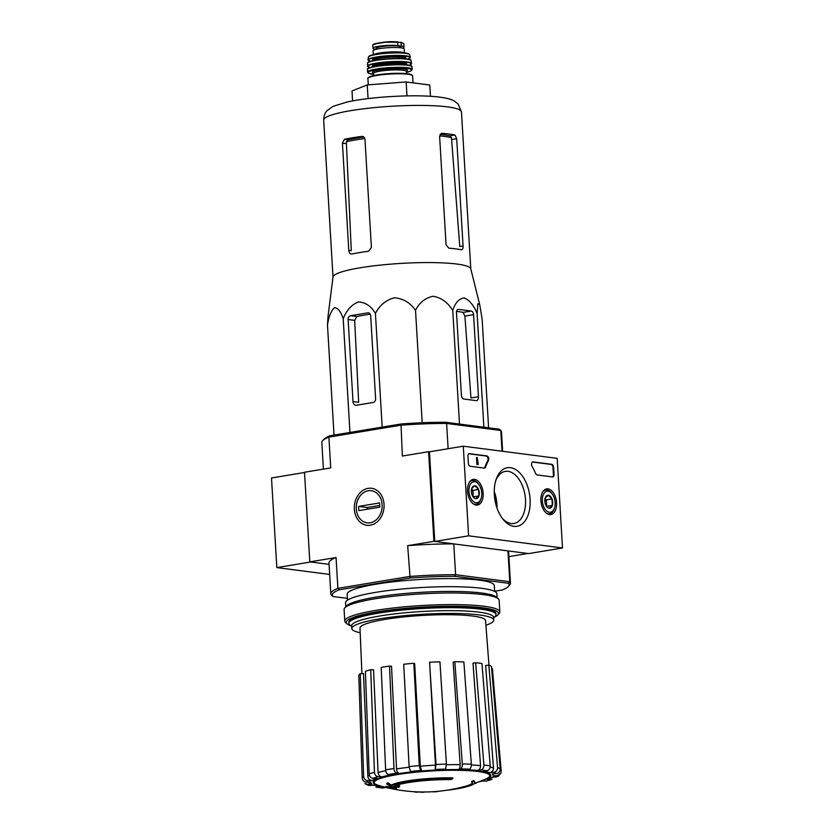 <?xml version="1.0" encoding="UTF-8"?>
<svg xmlns="http://www.w3.org/2000/svg" width="834" height="834" viewBox="0 0 834 834"><rect width="100%" height="100%" fill="white"/><g stroke="black" fill="none" stroke-linecap="round" stroke-linejoin="round"><path stroke-width="1.25" d="M323.404 469.125L321.82 442.583A89.989 12.739 -3.4 0 1 322.643 440.706A89.989 12.739 -3.4 0 1 328.898 437.099L330.733 467.905L304.493 472.252L309.81 561.876L329.055 564.368L310.665 561.991L276.825 567.6L329.659 574.438M474.765 782.626L474.713 781.781A42.513 6.015 -3.4 0 0 473.608 780.53L473.66 781.375A42.513 6.015 -3.4 0 1 474.765 782.626A42.513 6.015 -3.4 0 1 469.146 785.993A155.885 155.885 0 0 1 466.487 786.785A40.251 5.692 -3.4 0 1 446.367 790.298M473.66 781.375A154.926 123.078 97.4 0 1 471.71 782.323L471.658 781.479A154.926 123.078 97.4 0 0 473.608 780.53M472.398 782.959A40.251 5.692 -3.4 0 1 466.435 785.951A155.885 155.885 0 0 1 388.623 788.047M471.71 782.323A40.251 5.692 -3.4 0 1 472.534 783.376A40.251 5.692 -3.4 0 1 466.487 786.785M434.504 791.591L434.514 791.841A151.851 149.974 -157.8 0 0 437.673 791.56L437.662 791.341M434.514 791.841A153.404 113.518 95.6 0 1 431.689 791.768M399.632 786.639A152.976 128.947 99.5 0 1 393.742 786.441A40.251 5.692 -3.4 0 1 450.881 779.623A154.926 123.078 -82.6 0 0 452.831 778.675L452.779 777.841A42.513 6.015 -3.4 0 0 391.438 785.044A153.258 79.564 -98.4 0 1 387.56 782.74A148.494 32.745 88.5 0 1 386.872 783.366L386.924 784.2A152.82 79.334 81.6 0 0 391.646 786.816A153.404 129.312 -80.5 0 0 398.954 787.233A151.851 33.485 -91.5 0 0 399.632 786.639L399.58 785.795A152.976 128.947 99.5 0 1 395.368 785.691M391.438 785.044L391.49 785.878A42.513 6.015 -3.4 0 1 452.831 778.675M391.49 785.878A153.258 79.564 -98.4 0 1 387.612 783.585L387.56 782.74M387.612 783.585A148.494 32.745 88.5 0 1 386.924 784.2M396.484 788.891A153.237 90.499 -99.4 0 1 395.108 788.38L395.055 787.536A154.009 122.358 97.4 0 1 385.871 786.472L385.923 787.317A150.673 88.988 80.6 0 0 387.31 787.838A154.353 122.629 -82.6 0 0 396.484 788.891L396.442 788.057A153.237 90.499 -99.4 0 1 395.055 787.536M395.108 788.38A154.009 122.358 97.4 0 1 385.923 787.317M422.755 791.987L422.775 792.3A153.237 90.499 -99.4 0 0 424.12 792.133L424.11 791.987M422.775 792.3A154.353 122.629 97.4 0 1 419.116 791.987L419.106 791.925M419.116 791.987A152.32 89.957 -99.4 0 1 416.416 792.206L416.395 791.831M416.416 792.206A154.926 123.078 97.4 0 1 414.581 791.998L414.561 791.737M475.922 783.324L474.869 783.272M479.008 781.76A61.289 8.674 -3.4 0 0 481.885 781.051L486.399 781.041L491.935 779.383L487.181 779.467L492.717 777.351M487.181 779.467A61.289 8.674 -3.4 0 0 491.612 777.392L498.044 776.475L500.88 773.181L501.192 771.2L492.394 668.628L491.664 668.659M500.88 773.181L497.231 775.672L493.05 775.839A61.289 8.674 -3.4 0 0 492.258 773.973L496.345 773.577C498.878 773.076 500.16 771.502 500.202 768.875L491.466 666.449A67.033 9.487 -3.4 0 0 488.828 665.157L497.564 767.593A69.754 9.872 -3.4 0 1 500.202 768.875M497.564 767.593C497.523 770.22 496.23 771.794 493.707 772.294L489.621 772.68C492.133 772.19 493.426 770.626 493.488 768.02L485.628 665.469L488.828 665.157M489.621 772.68A61.289 8.674 -3.4 0 0 483.72 771.304L487.087 770.741C489.172 770.136 490.215 768.51 490.225 765.873L481.958 663.551A67.033 9.487 -3.4 0 0 475.641 662.728L483.908 765.049A69.754 9.872 -3.4 0 1 490.225 765.873M483.908 765.049C483.908 767.687 482.855 769.313 480.77 769.928L477.413 770.48C479.477 769.876 480.52 768.27 480.551 765.643L473.003 663.166L475.641 662.728M477.413 770.48A61.289 8.674 -3.4 0 0 467.311 769.792L469.438 769.156C470.762 768.489 471.387 766.842 471.335 764.194L463.86 661.925A67.033 9.487 -3.4 0 0 454.832 661.706L462.307 763.965A69.754 9.872 -3.4 0 1 471.335 764.194M462.307 763.965C462.359 766.613 461.723 768.26 460.41 768.927L458.273 769.563C459.586 768.917 460.222 767.27 460.18 764.642L453.154 662.206L454.832 661.706M458.273 769.563A61.289 8.674 -3.4 0 0 445.512 769.678L446.419 764.111L439.945 661.831A67.033 9.487 -3.4 0 0 429.573 662.238L436.046 764.507A69.754 9.872 -3.4 0 1 446.419 764.111M436.046 764.507L435.139 770.084L435.473 765.174L429.573 662.238M420.315 766.185L421.65 770.981L420.576 770.46L419.252 765.633L413.841 663.28L414.675 663.687L420.315 766.185A65.542 9.278 -3.4 0 1 435.473 765.174M413.841 663.28A67.033 9.487 -3.4 0 0 403.708 664.25L409.119 766.592L410.453 771.429L411.516 771.94A61.289 8.674 -3.4 0 0 399.35 773.493L396.807 773.16C395.201 772.691 394.263 771.148 393.982 768.521L389.52 666.053L391.521 666.303L396.525 768.885A65.542 9.278 -3.4 0 1 409.171 767.259M389.52 666.053A67.033 9.487 -3.4 0 0 381.18 667.429L385.631 769.897C385.913 772.524 386.851 774.067 388.456 774.546L391 774.869A61.289 8.674 -3.4 0 0 382.024 776.829L378.375 776.735C376.092 776.423 374.789 774.953 374.456 772.336L370.703 669.712L373.559 669.785L378.094 772.461A65.542 9.278 -3.4 0 1 385.725 770.731M370.703 669.712A67.033 9.487 -3.4 0 0 365.407 671.307L369.16 773.921C369.493 776.537 370.796 778.007 373.079 778.331L376.728 778.424A61.289 8.674 -3.4 0 0 372.298 780.488L368.117 780.655C365.49 780.488 363.999 779.112 363.645 776.506L360.236 673.716L363.52 673.591L367.825 776.381A65.542 9.278 -3.4 0 1 369.452 775.432M360.236 673.716A67.033 9.487 -3.4 0 0 358.797 675.279L362.206 778.059C362.561 780.666 364.051 782.042 366.679 782.209L370.859 782.052A61.289 8.674 -3.4 0 0 371.651 783.918L367.565 784.304L364.844 783.564L368.492 785.388M368.503 785.378L374.289 785.201A61.289 8.674 -3.4 0 0 380.179 786.587L375.925 787.14L382.41 787.984L386.173 787.463M380.179 786.587L372.6 785.002M371.651 783.918L367.804 782.167M372.298 780.488C369.691 780.332 368.201 778.966 367.825 776.381M382.024 776.829C379.751 776.517 378.438 775.057 378.094 772.461M399.35 773.493C397.755 773.024 396.817 771.492 396.525 768.885M322.643 440.706L323.957 439.257A88.571 12.531 -3.4 0 1 329.972 435.755L400.987 423.995A88.571 12.531 -3.4 0 1 445.637 422.275L446.617 423.453L500.796 430.469L502.026 451.215M329.972 435.755L328.898 437.099L400.518 425.236A89.989 12.739 -3.4 0 1 446.617 423.453L448.119 448.713M562.502 547.98L468.614 535.824L463.287 446.2L557.175 458.356L562.502 547.98L528.662 553.588L434.764 541.433L429.447 451.809L428.593 451.694L433.92 541.318L453.769 543.893A89.989 12.739 176.6 0 0 407.67 545.665L433.92 541.318M347.403 598.374L332.943 596.498L331.505 595.257A89.989 12.739 -3.4 0 1 330.806 593.829A89.989 12.739 -3.4 0 1 337.885 588.345L409.504 576.482A89.989 12.739 -3.4 0 1 455.604 574.699L453.769 543.893M332.943 596.498A88.571 12.531 -3.4 0 1 339.125 589.805L410.13 578.035A88.571 12.531 -3.4 0 1 454.791 576.315L455.604 574.699L509.782 581.715L507.948 550.909L527.807 553.474L508.896 556.612M445.637 422.275L499.358 429.229L500.796 430.469A89.989 12.739 -3.4 0 1 501.484 431.908L502.631 451.298M354.356 509.251A18.65 14.814 -82.6 0 0 377.573 521.511A18.65 14.814 -82.6 0 0 375.675 489.6A18.65 14.814 -82.6 0 0 354.356 509.251M410.13 578.035L407.67 545.665M400.987 423.995L402.342 456.042L428.593 451.694M309.81 561.876L336.06 557.529A89.989 12.739 176.6 0 0 328.982 563.013L330.806 593.829M339.125 589.805L337.885 588.345L336.06 557.529M454.791 576.315L508.5 583.279L509.782 581.715A89.989 12.739 -3.4 0 1 510.471 583.154A89.989 12.739 -3.4 0 1 509.657 585.02L508.333 586.479A88.571 12.531 -3.4 0 1 502.318 589.972L494.625 591.254M347.507 600.146L347.163 594.256A73.694 10.425 -3.4 0 1 420.107 579.474A73.694 10.425 -3.4 0 1 494.281 585.52L494.635 591.4M508.5 583.279A88.571 12.531 -3.4 0 1 508.333 586.479M510.471 583.154L508.636 552.337A89.989 12.739 176.6 0 0 507.948 550.909M351.687 626.47L349.727 624.77A73.694 10.425 -3.4 0 1 348.883 623.332A73.694 10.425 -3.4 0 1 421.827 608.549A73.694 10.425 -3.4 0 1 496.011 614.585A73.694 10.425 -3.4 0 1 495.344 616.128L493.603 618.046M360.194 632.735A71.088 10.06 -3.4 0 1 351.812 628.555A71.088 10.06 -3.4 0 1 422.171 614.293A71.088 10.06 -3.4 0 1 493.728 620.121A71.088 10.06 -3.4 0 1 485.899 625.26M361.904 673.653L359.996 628.044A62.884 8.903 -3.4 0 1 381.013 620.11A62.884 8.903 -3.4 0 1 448.139 614.71A62.884 8.903 -3.4 0 1 485.544 620.59L488.985 665.219M351.812 628.555L351.646 625.75A71.088 10.06 -3.4 0 1 422.004 611.499A71.088 10.06 -3.4 0 1 493.561 617.316L493.728 620.121M456.5 312.469L461.421 395.368A3.399 2.012 80.6 0 0 463.673 398.996L476.131 400.612A4.253 2.512 80.6 0 0 476.579 400.601A4.253 2.512 80.6 0 0 478.445 396.734L473.566 314.679A3.399 2.012 80.6 0 0 471.314 311.051L458.346 309.372A3.399 2.012 80.6 0 0 457.991 309.372A3.399 2.012 80.6 0 0 456.5 312.469M488.599 427.832L482.135 319.026L479.717 304.65L477.861 303.712L477.131 313.615C473.827 305.369 469.479 300.115 464.09 297.863C458.898 298.76 455.114 302.961 452.747 310.467L459.503 424.068M477.131 313.615L483.876 427.227M452.747 310.467C447.952 302.575 441.467 297.842 433.294 296.258C425.298 297.821 419.377 302.544 415.52 310.394C410.391 302.878 403.427 298.655 394.628 297.748C386.006 299.99 379.606 305.223 375.425 313.448C371.203 306.182 365.553 302.346 358.464 301.939C351.562 304.671 346.475 310.29 343.201 318.786C340.908 311.624 338.01 307.934 334.497 307.704C331.181 310.634 328.836 316.399 327.481 324.979L328.043 316.159M327.481 324.979L334.027 435.087M343.201 318.786L349.957 432.45M375.425 313.448L382.18 427.112M415.52 310.394L422.202 422.755M348.122 319.505L353.001 401.571A4.253 3.378 -82.6 0 0 355.837 405.23A4.253 3.378 -82.6 0 0 356.629 405.209L373.1 402.488A3.399 2.7 -82.6 0 0 375.613 398.673L370.682 315.773A3.399 2.7 -82.6 0 0 368.419 312.844A3.399 2.7 -82.6 0 0 367.784 312.854L350.634 315.7A3.399 2.7 -82.6 0 0 348.122 319.505L354.669 320.36L356.827 316.503A66.136 9.362 176.6 0 1 370.244 314.178M430.48 96.264L429.812 85.026L406.158 81.961L367.252 84.922L352 90.937L352.594 100.893M367.252 84.922L368.065 98.6M406.158 81.961L406.982 95.9M439.633 135.9A63.03 8.924 -3.4 0 1 451.486 137.683L450.016 135.827A62.915 8.903 176.6 0 0 440.091 134.399M451.486 137.683L459.763 246.53L463.058 245.988L456.688 138.715L454.937 135.004A69.014 9.768 176.6 0 0 441.968 133.325L441.53 133.346M363.905 137.11A62.915 8.903 176.6 0 0 348.278 139.747L346.339 141.738A63.03 8.924 -3.4 0 1 364.833 138.548M348.789 250.388C349.102 252.91 350.165 254.109 351.969 253.974A69.014 9.768 -3.4 0 1 368.524 251.253L371.401 247.489L364.979 139.382C364.656 137.36 363.561 136.369 361.695 136.422A69.014 9.768 176.6 0 0 344.546 139.257L342.42 143.125L348.789 250.388L351.291 250.711L346.339 141.738M441.123 133.471L441.968 133.325L439.622 136.505L446.044 244.623L448.786 248.157A69.014 9.768 -3.4 0 1 461.348 249.762L461.702 249.762M461.348 249.762C462.557 249.773 463.12 248.522 463.058 245.988M362.415 136.422L363.092 136.599M351.27 253.995L351.969 253.974M328.054 316.159L333.016 276.971A69.014 9.768 -3.4 0 1 375.978 265.587A69.014 9.768 -3.4 0 1 470.762 268.788L479.717 304.65M456.552 311.353A66.136 9.362 176.6 0 1 463.131 312.406L464.903 316.107L470.96 397.974L478.445 396.734M353.001 401.571L358.651 402.301L354.669 320.36M304.504 472.503L271.498 477.965L276.825 567.6M556.58 502.746A13 7.683 -99.4 0 1 550.774 514.578A13 7.683 -99.4 0 1 541.172 502.985A13 7.683 -99.4 0 1 546.52 488.922A13 7.683 -99.4 0 1 556.58 502.746M483.167 493.238A13 7.683 -99.4 0 1 477.371 505.07A13 7.683 -99.4 0 1 467.77 493.478A13 7.683 -99.4 0 1 473.118 479.414A13 7.683 -99.4 0 1 483.167 493.238M530.101 499.316A29.701 17.535 -99.4 0 1 521.761 524.294A29.701 17.535 -99.4 0 1 502.86 519.061A29.701 17.535 -99.4 0 1 496.24 479.133A29.701 17.535 -99.4 0 1 515.6 469.511A29.701 17.535 -99.4 0 1 530.101 499.316M470.24 466.279A2.836 1.678 -99.4 0 1 468.364 463.256L467.957 456.25A2.836 1.678 -99.4 0 1 469.198 453.675A2.836 1.678 -99.4 0 1 469.49 453.675L486.827 455.917A2.836 1.678 -99.4 0 1 488.495 457.803A2.836 1.678 -99.4 0 1 488.359 460.785A49.602 29.294 -99.4 0 0 485.596 466.998A2.836 1.678 -99.4 0 1 484.533 468.082A2.836 1.678 -99.4 0 1 484.241 468.093L470.24 466.279M537.159 474.942A2.836 1.678 -99.4 0 1 535.657 473.483A49.602 29.294 -99.4 0 0 532.102 466.456A2.836 1.678 -99.4 0 1 531.571 463.61A2.836 1.678 -99.4 0 1 532.78 461.911A2.836 1.678 -99.4 0 1 533.072 461.9L551.774 464.329A2.836 1.678 -99.4 0 1 553.651 467.353L554.068 474.348A2.836 1.678 -99.4 0 1 552.817 476.923A2.836 1.678 -99.4 0 1 552.525 476.933L537.159 474.942M494.281 493.697A29.701 17.535 -99.4 0 1 496.251 504.924A29.701 17.535 -99.4 0 1 496.303 505.915M429.447 451.809L463.287 446.2M434.764 541.433L468.614 535.824M495.823 480.405A26.407 15.596 -99.4 0 1 505.279 471.387A26.407 15.596 -99.4 0 1 525.493 499.493A26.407 15.596 -99.4 0 1 513.911 523.481A26.407 15.596 -99.4 0 1 502.058 517.997M494.249 491.58A26.407 15.596 -99.4 0 1 496.897 504.236A26.407 15.596 -99.4 0 1 496.949 507.927M468.875 453.79L486.149 456.031A2.836 1.678 -99.4 0 1 487.817 457.918A2.836 1.678 -99.4 0 1 487.682 460.9L488.359 460.785M484.189 468.082A2.836 1.678 -99.4 0 0 484.919 467.113A49.602 29.294 -99.4 0 1 487.682 460.9M477.59 464.444L476.912 464.559L478.101 464.517L477.173 457.449L478.143 463.423M478.132 463.954L478.101 464.517M476.912 464.559L476.495 457.553L477.173 457.449M532.446 462.026L551.097 464.434A2.836 1.678 -99.4 0 1 552.973 467.457L553.39 474.463A2.836 1.678 -99.4 0 1 552.473 476.923M471.731 488.547A6.547 3.868 -99.4 0 1 471.825 488.286A6.547 3.868 -99.4 0 1 474.953 485.763A6.547 3.868 -99.4 0 1 478.56 489.433A6.547 3.868 -99.4 0 1 478.945 495.907L475.724 498.701A6.547 3.868 -99.4 0 1 473.274 497.095A6.547 3.868 -99.4 0 1 472.117 495.021A6.547 3.868 -99.4 0 1 471.731 488.547L474.953 485.763L478.56 489.433L478.945 495.907A6.547 3.868 -99.4 0 1 475.724 498.701M474.713 481.729A10.633 6.276 -99.4 0 1 478.695 484.335A10.633 6.276 -99.4 0 1 481.062 498.617A10.633 6.276 -99.4 0 1 470.022 496.522A10.633 6.276 -99.4 0 1 474.713 481.729M469.396 482.208A12.041 7.11 -99.4 0 1 472.242 480.53A12.041 7.11 -99.4 0 1 473.503 480.509A12.041 7.11 -99.4 0 1 478.007 483.47L478.695 484.335M481.062 498.617L480.686 499.66A12.041 7.11 -99.4 0 1 476.183 504.299A12.041 7.11 -99.4 0 1 472.951 503.632M471.596 489.089A5.671 3.346 -99.4 0 1 473.118 493.603L472.92 490.371L471.606 489.026M473.191 496.939L473.118 493.603A5.671 3.346 -99.4 0 1 472.805 496.407M473.305 496.835L478.945 495.907M472.92 490.371L478.56 489.433M545.144 498.054A6.547 3.868 -99.4 0 1 545.227 497.794A6.547 3.868 -99.4 0 1 548.365 495.26A6.547 3.868 -99.4 0 1 551.972 498.941A6.547 3.868 -99.4 0 1 552.348 505.404L549.126 508.198A6.547 3.868 -99.4 0 1 546.687 506.592A6.547 3.868 -99.4 0 1 545.519 504.528A6.547 3.868 -99.4 0 1 545.144 498.054L548.365 495.26L551.972 498.941L552.348 505.404A6.547 3.868 -99.4 0 1 549.126 508.198M548.126 491.226A10.633 6.276 -99.4 0 1 552.098 493.832A10.633 6.276 -99.4 0 1 554.464 508.125A10.633 6.276 -99.4 0 1 543.424 506.029A10.633 6.276 -99.4 0 1 548.126 491.226M542.809 491.706A12.041 7.11 -99.4 0 1 545.644 490.038A12.041 7.11 -99.4 0 1 546.906 490.017A12.041 7.11 -99.4 0 1 551.41 492.967L552.098 493.832M554.464 508.125L554.099 509.167A12.041 7.11 -99.4 0 1 549.585 513.807A12.041 7.11 -99.4 0 1 546.353 513.139M544.998 498.596A5.671 3.346 -99.4 0 1 546.52 503.111L546.322 499.879L545.009 498.534M546.593 506.447L546.52 503.111A5.671 3.346 -99.4 0 1 546.207 505.915M546.708 506.342L552.348 505.404M546.322 499.879L551.972 498.941M350.864 625.75A76.238 10.79 -3.4 0 1 347.152 623.915A76.238 10.79 -3.4 0 1 421.743 607.121A76.238 10.79 -3.4 0 1 497.804 614.96A76.238 10.79 -3.4 0 1 494.343 617.233M348.956 622.789A73.694 10.425 -3.4 0 1 349.488 620.736A73.694 10.425 -3.4 0 1 421.764 607.486A73.694 10.425 -3.4 0 1 495.104 612.083A73.694 10.425 -3.4 0 1 495.886 614.064M347.152 623.915L345.672 622.623A77.656 10.988 -3.4 0 1 344.776 621.101A77.656 10.988 -3.4 0 1 421.65 605.526A77.656 10.988 -3.4 0 1 499.827 611.885A77.656 10.988 -3.4 0 1 499.118 613.501L497.804 614.96M344.776 621.101L344.088 609.477A77.656 10.988 -3.4 0 1 344.796 607.861A77.656 10.988 -3.4 0 1 420.962 593.902A77.656 10.988 -3.4 0 1 498.242 598.749A77.656 10.988 -3.4 0 1 499.139 600.271L499.827 611.885M344.796 607.861L346.506 605.974A75.821 10.727 -3.4 0 1 420.868 592.338A75.821 10.727 -3.4 0 1 496.324 597.071L498.242 598.749M345.776 606.777L345.537 602.784A75.821 10.727 -3.4 0 1 420.586 587.584A75.821 10.727 -3.4 0 1 496.908 593.798L497.147 597.79M370.15 522.814A16.221 12.885 97.4 0 1 357.546 500.629A16.221 12.885 97.4 0 1 379.908 496.918A16.221 12.885 97.4 0 1 370.15 522.814M358.839 510.627L358.589 506.426L379.574 502.944L379.814 507.145L358.839 510.627M379.72 505.446L367.116 507.531L358.589 506.426M367.116 507.531L367.221 509.24M376.113 49.31L375.79 49.269A13.886 1.97 -3.4 0 1 372.975 48.257A13.886 1.97 -3.4 0 1 382.379 45.828A13.886 1.97 -3.4 0 1 397.901 45.599L401.227 46.037A13.886 1.97 -3.4 0 1 404.031 47.038A13.886 1.97 -3.4 0 1 402.447 48.07M372.975 48.257L372.777 44.807L378.667 43.003A16.305 2.304 -3.4 0 1 385.381 42.2L401.008 42.315L403.812 43.587L404.031 47.038M374.132 43.994A16.305 2.304 -3.4 0 1 378.667 43.003L382.66 42.357A9.424 1.334 -3.4 0 1 393.679 41.7L397.682 41.888L397.901 45.599M373.705 44.139L385.381 42.2M373.309 54.742L373.079 50.811A15.585 2.21 -3.4 0 1 388.508 47.684A15.585 2.21 -3.4 0 1 404.198 48.966L404.438 52.896M376.228 49.279L376.176 48.382A12.354 1.751 -3.4 0 1 388.404 45.901A12.354 1.751 -3.4 0 1 400.841 46.913L400.893 47.819M386.538 787.546A155.885 155.885 0 0 1 378.209 785.274A57.859 8.184 -3.4 0 1 431.48 770.97A57.859 8.184 -3.4 0 1 486.076 778.862A155.885 155.885 0 0 1 474.463 783.407M380.877 786.055A58.912 8.34 -3.4 0 1 431.459 770.616A58.912 8.34 -3.4 0 1 483.512 779.957M475.453 783.345A65.5 9.268 -3.4 0 1 474.348 783.543M490.819 779.561A65.5 9.268 -3.4 0 1 485.524 781.145M497.231 775.672A65.5 9.268 -3.4 0 1 495.792 777.236M493.707 772.294A65.5 9.268 -3.4 0 1 496.345 773.577M480.77 769.928A65.5 9.268 -3.4 0 1 487.087 770.741M460.41 768.927A65.5 9.268 -3.4 0 1 469.438 769.156M435.713 769.459A65.5 9.268 -3.4 0 1 446.086 769.052M421.65 770.981A61.289 8.674 -3.4 0 1 435.139 770.084M410.453 771.429A65.5 9.268 -3.4 0 1 420.576 770.46M388.456 774.546A65.5 9.268 -3.4 0 1 396.807 773.16M373.079 778.331A65.5 9.268 -3.4 0 1 378.375 776.735M366.679 782.209A65.5 9.268 -3.4 0 1 368.117 780.655M370.202 785.586A65.5 9.268 -3.4 0 1 367.565 784.304M383.129 787.963A65.5 9.268 -3.4 0 1 376.822 787.14M490.183 767.103A65.542 9.278 -3.4 0 1 493.488 768.02M471.356 764.966A65.542 9.278 -3.4 0 1 480.551 765.643M446.451 764.757A65.542 9.278 -3.4 0 1 460.18 764.642M409.119 766.592A69.754 9.872 -3.4 0 1 419.252 765.633M385.631 769.897A69.754 9.872 -3.4 0 1 393.982 768.521M369.16 773.921A69.754 9.872 -3.4 0 1 374.456 772.336M362.206 778.059A69.754 9.872 -3.4 0 1 363.645 776.506M323.675 120.086A69.014 9.768 -3.4 0 1 391.99 106.241A69.014 9.768 -3.4 0 1 461.463 111.902L458.137 104.073L454.54 101.175C451.642 99.423 447.368 97.891 435.588 96.661C422.942 95.556 407.847 95.535 390.291 96.598C373.361 97.672 358.964 99.475 347.111 101.988L332.943 106.408L327.032 110.682C327.147 110.745 323.915 112.955 323.675 120.086L333.006 277.096M451.84 139.518L456.688 138.715M450.016 135.827L454.937 135.004M344.546 139.257L348.278 139.747M342.42 143.125L346.089 143.594M457.647 309.487L458.346 309.372M464.903 316.107L473.566 314.679M463.131 312.406L471.314 311.051M367.784 312.854L369.024 313.021M350.634 315.7L356.827 316.503M468.916 453.769L469.49 453.675M486.149 456.031L486.827 455.917M484.919 467.113L485.596 466.998M553.39 474.463L554.068 474.348M552.973 467.457L553.651 467.353M551.097 464.434L551.774 464.329M532.499 462.005L533.072 461.9M401.008 42.315L401.227 46.037M368.284 84.839L367.909 78.532A22.393 3.169 -3.4 0 1 390.072 74.038A22.393 3.169 -3.4 0 1 412.611 75.873L413.028 82.858M368.461 77.76A21.82 3.086 -3.4 0 1 390.051 73.559A21.82 3.086 -3.4 0 1 411.975 75.185M373.695 75.571L373.569 73.413A16.44 2.325 -3.4 0 1 389.843 70.119A16.44 2.325 -3.4 0 1 406.387 71.463L406.523 73.621M373.632 73.194A17.577 2.492 -3.4 0 1 389.603 68.847A17.577 2.492 -3.4 0 1 406.419 71.203M406.45 72.381L411.298 70.775L412.225 69.42A22.393 3.169 -3.4 0 0 389.697 67.585A22.393 3.169 -3.4 0 0 367.533 72.078L368.315 73.142L373.622 74.33A21.82 3.086 -3.4 0 1 374.727 69.983A21.82 3.086 -3.4 0 1 404.834 68.19A21.82 3.086 -3.4 0 1 406.439 72.37M367.533 72.078L367.45 69.524A22.32 3.159 -3.4 0 1 389.541 65.073A22.32 3.159 -3.4 0 1 412.006 66.876L412.225 69.42M367.825 68.92A22.038 3.117 -3.4 0 1 389.53 64.844A22.038 3.117 -3.4 0 1 411.569 66.324M373.82 66.72A16.722 2.366 -3.4 0 1 389.488 64.197A16.722 2.366 -3.4 0 1 405.345 64.844M372.902 66.918L372.892 66.71A16.722 2.366 -3.4 0 1 389.436 63.353A16.722 2.366 -3.4 0 1 406.273 64.729L406.283 64.927M372.892 66.772A17.285 2.45 -3.4 0 1 389.405 62.717A17.285 2.45 -3.4 0 1 406.273 64.781M411.579 63.499A22.091 3.127 -3.4 0 0 389.342 61.726A22.091 3.127 -3.4 0 0 367.481 66.115L370.067 67.679A21.809 3.086 -3.4 0 1 389.363 62.07A21.809 3.086 -3.4 0 1 409.171 65.354L411.579 63.499L411.079 60.684A21.767 3.075 -3.4 0 0 389.176 58.964A21.767 3.075 -3.4 0 0 367.638 63.269C366.147 59.151 412.069 56.42 411.079 60.684M368.044 62.686A21.486 3.044 -3.4 0 1 389.165 58.755A21.486 3.044 -3.4 0 1 410.609 60.152M373.1 60.746L373.09 60.507A16.159 2.283 -3.4 0 1 389.082 57.275A16.159 2.283 -3.4 0 1 405.345 58.599L405.355 58.828M373.09 60.559A16.722 2.366 -3.4 0 1 389.04 56.629A16.722 2.366 -3.4 0 1 405.345 58.641M408.024 59.193L410.338 57.327A21.225 3.002 -3.4 0 0 388.988 55.669A21.225 3.002 -3.4 0 0 367.982 59.84L370.494 61.424A20.944 2.961 -3.4 0 1 389.009 56.034A20.944 2.961 -3.4 0 1 407.993 59.193M367.982 59.84L368.357 57.202A20.694 2.929 -3.4 0 1 388.832 53.147A20.694 2.929 -3.4 0 1 409.65 54.752L410.338 57.327M368.972 56.524A20.141 2.846 -3.4 0 1 388.811 52.792A20.141 2.846 -3.4 0 1 408.962 54.147M373.674 54.658A15.585 2.21 -3.4 0 1 388.769 52.031A15.585 2.21 -3.4 0 1 404.063 52.855M478.372 782L482.323 781.062M496.011 614.585L495.949 613.522M348.883 623.332L348.821 622.268M474.254 783.637L475.933 783.334M470.793 268.913L461.463 111.902M472.242 480.53L470.522 480.811M476.183 504.299L474.463 504.58M545.644 490.038L543.924 490.319M549.585 513.807L547.865 514.088M367.909 78.532C367.252 78.062 368.399 77.27 371.338 76.175C376.28 74.799 383.275 73.882 392.293 73.434C402.426 73.038 408.931 73.496 411.829 74.81L412.611 75.873M367.45 69.524C365.501 65.25 413.445 62.404 412.006 66.876M367.481 66.115L367.638 63.269M368.357 57.202L369.014 56.295C368.784 55.513 378.719 53.126 390.844 52.678C400.153 52.302 406.179 52.719 408.9 53.929L409.65 54.752M382.66 42.357L393.679 41.7"/></g></svg>
